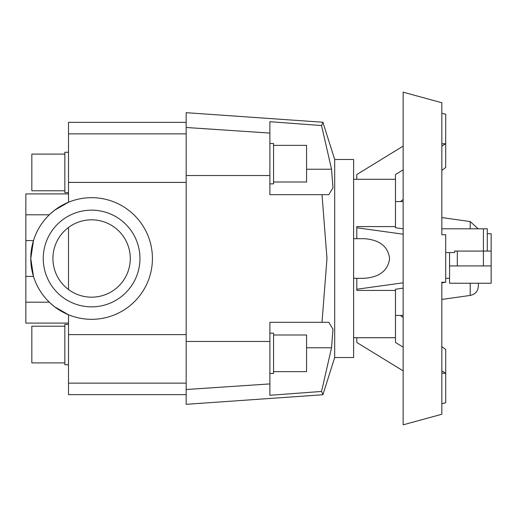 <?xml version="1.0" encoding="UTF-8"?>
<svg xmlns="http://www.w3.org/2000/svg" width="517" height="517" viewBox="0 0 517 517"><rect width="100%" height="100%" fill="white"/><g stroke="black" fill="none" stroke-linecap="round" stroke-linejoin="round"><path stroke-width="0.78" d="M68.509 323.093L25.85 323.093L25.85 193.907L68.509 193.907M186.172 334.609L68.509 334.609L68.509 314.763L54.699 306.846L50.653 303.466M334.686 159.482L353.615 159.482L353.615 357.518L334.686 357.518L334.686 159.482L322.951 122.374M321.542 125.547L331.546 169.233L332.98 187.768L328.812 194.683L269.893 194.683L269.893 121.702L321.542 125.547L323.002 122.251L186.172 112.687L186.172 404.313L323.002 394.749L321.542 391.453L269.893 395.298L269.893 322.317L328.812 322.317L332.98 329.232L331.546 347.767L321.542 391.453M322.854 122.594L322.679 122.975M322.324 123.77L322.039 124.41M322.013 322.317L326.977 258.5L322.013 194.683M273.558 334.984L306.562 334.984L306.562 371.652L273.558 371.652M269.893 333.148L273.558 333.148L273.558 373.487L269.893 373.487M273.558 145.348L306.562 145.348L306.562 182.016L273.558 182.016M269.893 143.513L273.558 143.513L273.558 183.852L269.893 183.852M49.302 214.794L25.85 214.794M50.653 213.534L54.699 210.154L68.509 202.237L68.509 122.355L186.172 122.355M139.952 258.5A48.346 48.346 0 0 0 91.599 210.154A48.346 48.346 0 0 0 43.254 258.5A48.346 48.346 0 0 0 91.599 306.846A48.346 48.346 0 0 0 139.952 258.5M25.85 276.421L33.482 276.421L30.781 258.5A60.819 60.819 0 0 1 91.599 197.681A60.819 60.819 0 0 1 152.425 258.5A60.819 60.819 0 0 1 91.599 319.319A60.819 60.819 0 0 1 30.781 258.5L33.482 240.579L25.85 240.579M130.278 258.5A38.678 38.678 0 0 1 91.599 297.178A38.678 38.678 0 0 1 52.921 258.5A38.678 38.678 0 0 1 91.599 219.822A38.678 38.678 0 0 1 130.278 258.5M64.838 362.895L31.834 362.895L31.834 326.221L64.838 326.221M68.509 364.731L64.838 364.731L64.838 324.385L68.509 324.385M64.838 190.779L31.834 190.779L31.834 154.105L64.838 154.105M68.509 192.615L64.838 192.615L64.838 152.269L68.509 152.269M445.706 282.256L441.835 282.256L441.835 414.266L403.157 424.812L403.157 92.188L441.835 102.734L441.835 234.744L445.706 234.744L445.706 282.256L441.835 282.799M441.835 143.739L445.706 143.739L445.706 114.225L441.835 113.301M356.795 278.301L356.795 290.425L395.473 290.425L395.473 342.467L403.157 347.178M353.615 238.699L364.453 238.699C379.685 239.894 388.06 246.493 389.579 258.5C388.06 270.507 379.685 277.106 364.453 278.301L353.615 278.301M487.285 233.749L491.15 233.749L491.15 251.075L454.605 251.075L454.605 252.561L445.706 252.561M478.38 283.251L478.38 286.043L478.38 283.251M449.57 252.561L449.57 265.925L491.15 265.925L491.15 283.251L449.57 283.251L449.57 265.925M491.15 251.075L491.15 265.925M487.285 251.075L487.285 228.798L441.835 228.798M403.157 169.822L395.473 174.533L395.473 226.575L356.795 226.575L356.795 238.699M395.473 226.575L395.473 227.758L403.157 228.831M403.157 288.169L395.473 289.242L395.473 290.425M441.835 370.889L445.706 373.261L445.706 349.498L441.835 346.59M403.157 317.509L400.397 315.435M441.835 170.41L445.706 167.502L445.706 143.739L441.835 146.111M356.795 179.289L356.795 174.533L403.157 146.111M403.157 370.889L356.795 342.467L356.795 337.711M356.795 289.242L403.157 282.799M441.835 403.699L445.706 402.775L445.706 373.261L441.835 373.261M400.397 201.565L403.157 199.491M403.157 234.201L356.795 227.758M68.509 227.474L68.509 289.526M68.509 334.609L68.509 394.645L186.172 394.645M322.039 392.59L322.324 393.23M322.679 394.025L322.854 394.406M322.951 394.626L334.686 357.518M25.85 302.206L49.302 302.206M470.212 283.251L470.212 295.44C475.265 294.335 477.986 291.2 478.38 286.043M441.835 217.573L470.212 221.56L470.212 228.798M457.306 251.075L457.306 265.925M483.414 228.798L483.414 265.925M186.172 182.391L68.509 182.391M331.546 347.767L306.562 347.767M186.172 175.528L269.893 175.528M186.172 341.472L269.893 341.472M186.172 389.514L269.893 383.918M306.562 169.233L331.546 169.233M186.172 127.486L269.893 133.082M186.172 133.858L68.509 133.858M186.172 383.142L68.509 383.142M353.615 337.711L395.473 337.711M445.706 278.301L449.57 278.301M470.212 295.44L441.835 299.427M395.473 315.435L403.157 315.435M395.473 201.565L403.157 201.565M470.212 221.56L478.135 228.798M353.615 179.289L395.473 179.289"/></g></svg>
